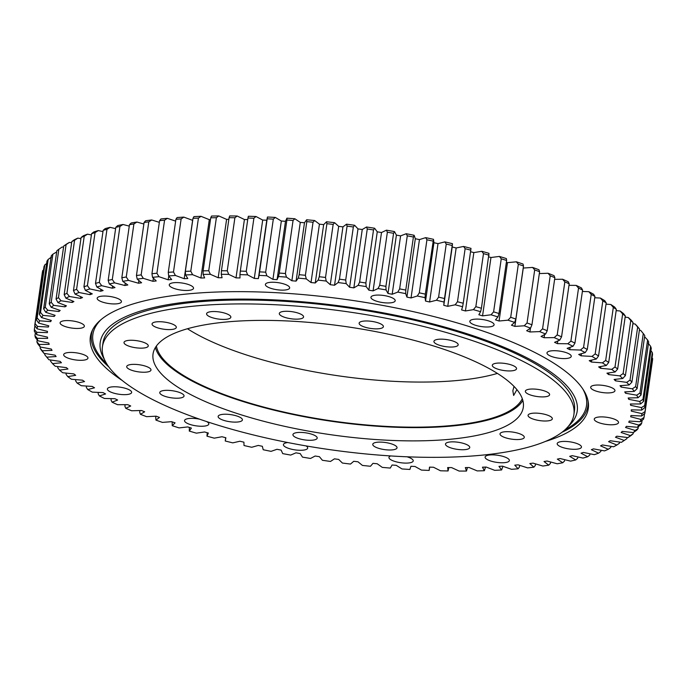 <?xml version="1.0" encoding="UTF-8"?>
<svg xmlns="http://www.w3.org/2000/svg" width="687" height="687" viewBox="0 0 687 687"><rect width="100%" height="100%" fill="white"/><g stroke="black" fill="none" stroke-linecap="round" stroke-linejoin="round"><path stroke-width="1.03" d="M247.955 218.037L240.313 271.09A308.231 89.945 8.2 0 1 246.255 271.288L253.898 218.234A308.231 89.945 -171.8 0 0 247.955 218.037L248.35 216.259A305.423 89.13 8.2 0 1 256.028 216.508L262.7 220.063A294.74 86.012 -171.8 0 1 266.779 220.244L258.364 278.604A294.74 86.012 -171.8 0 0 254.284 278.424L247.621 274.869A305.423 89.13 -171.8 0 0 239.943 274.62L240.003 277.96A294.74 86.012 -171.8 0 0 236.01 277.874L228.762 274.379A305.423 89.13 -171.8 0 0 221.274 274.302L222.073 277.728A294.74 86.012 -171.8 0 0 218.191 277.737L210.385 274.311A305.423 89.13 -171.8 0 0 203.12 274.414L204.657 277.917A294.74 86.012 -171.8 0 0 200.896 278.012L192.583 274.68A305.423 89.13 -171.8 0 0 185.559 274.955L187.826 278.518A294.74 86.012 -171.8 0 0 184.202 278.699L175.417 275.478A305.423 89.13 -171.8 0 0 168.676 275.925L171.664 279.523A294.74 86.012 -171.8 0 0 168.195 279.807L158.963 276.698A305.423 89.13 -171.8 0 0 152.531 277.316L156.224 280.949A294.74 86.012 -171.8 0 0 152.935 281.309L143.3 278.338A305.423 89.13 -171.8 0 0 137.211 279.12L141.591 282.769A294.74 86.012 -171.8 0 0 138.482 283.224L128.495 280.39A305.423 89.13 -171.8 0 0 122.767 281.344L127.825 284.976A294.74 86.012 -171.8 0 0 124.914 285.517L114.609 282.855A305.423 89.13 -171.8 0 0 109.276 283.954L114.987 287.578A294.74 86.012 -171.8 0 0 112.282 288.197L101.71 285.698A305.423 89.13 -171.8 0 0 96.79 286.96L103.119 290.549A294.74 86.012 -171.8 0 0 100.645 291.245L89.851 288.935A305.423 89.13 -171.8 0 0 85.36 290.343L92.29 293.873A294.74 86.012 -171.8 0 0 91.165 294.259A294.74 86.012 -171.8 0 0 90.049 294.654L79.082 292.525A305.423 89.13 -171.8 0 0 75.046 294.079L73.466 290.524A308.231 89.945 8.2 0 1 76.592 289.321L84.235 236.268A308.231 89.945 -171.8 0 0 81.109 237.47L73.466 290.524M545.315 441.475A251.536 73.406 -171.8 0 0 551.086 439.594A251.536 73.406 -171.8 0 0 588.304 402.496A251.536 73.406 -171.8 0 0 402.805 309.382A251.536 73.406 -171.8 0 0 127.542 305.758A251.536 73.406 -171.8 0 0 92.041 330.979A251.536 73.406 -171.8 0 0 122.269 380.512M562.018 432.252A250.789 73.183 -171.8 0 0 588.081 401.114M287.844 289.45A12.263 3.581 -171.8 0 0 289.665 287.939A12.263 3.581 -171.8 0 0 281.103 283.207A12.263 3.581 -171.8 0 0 267.209 282.932A12.263 3.581 -171.8 0 0 265.397 284.444A12.263 3.581 -171.8 0 0 273.958 289.175A12.263 3.581 -171.8 0 0 287.844 289.45M393.393 302.271A12.263 3.581 -171.8 0 0 395.205 300.76A12.263 3.581 -171.8 0 0 386.644 296.028A12.263 3.581 -171.8 0 0 372.749 295.753A12.263 3.581 -171.8 0 0 370.937 297.265A12.263 3.581 -171.8 0 0 379.499 301.997A12.263 3.581 -171.8 0 0 393.393 302.271M492.27 326.308A12.263 3.581 -171.8 0 0 494.082 324.796A12.263 3.581 -171.8 0 0 485.52 320.065A12.263 3.581 -171.8 0 0 471.626 319.79A12.263 3.581 -171.8 0 0 469.814 321.301A12.263 3.581 -171.8 0 0 478.375 326.033A12.263 3.581 -171.8 0 0 492.27 326.308M569.437 357.901A12.263 3.581 -171.8 0 0 571.249 356.39A12.263 3.581 -171.8 0 0 562.687 351.658A12.263 3.581 -171.8 0 0 548.793 351.383A12.263 3.581 -171.8 0 0 546.981 352.895A12.263 3.581 -171.8 0 0 555.543 357.626A12.263 3.581 -171.8 0 0 569.437 357.901M613.139 392.243A12.263 3.581 -171.8 0 0 614.951 390.731A12.263 3.581 -171.8 0 0 606.389 386A12.263 3.581 -171.8 0 0 592.495 385.716A12.263 3.581 -171.8 0 0 590.683 387.228A12.263 3.581 -171.8 0 0 599.244 391.959A12.263 3.581 -171.8 0 0 613.139 392.243M616.72 424.094A12.263 3.581 -171.8 0 0 618.532 422.582A12.263 3.581 -171.8 0 0 609.97 417.851A12.263 3.581 -171.8 0 0 596.084 417.576A12.263 3.581 -171.8 0 0 594.264 419.087A12.263 3.581 -171.8 0 0 602.825 423.819A12.263 3.581 -171.8 0 0 616.72 424.094M579.648 448.62A12.263 3.581 -171.8 0 0 581.46 447.108A12.263 3.581 -171.8 0 0 572.898 442.376A12.263 3.581 -171.8 0 0 559.003 442.102A12.263 3.581 -171.8 0 0 557.191 443.613A12.263 3.581 -171.8 0 0 565.753 448.336A12.263 3.581 -171.8 0 0 579.648 448.62M507.556 462.076A12.263 3.581 -171.8 0 0 509.368 460.565A12.263 3.581 -171.8 0 0 500.806 455.833A12.263 3.581 -171.8 0 0 486.911 455.558A12.263 3.581 -171.8 0 0 485.099 457.07A12.263 3.581 -171.8 0 0 493.661 461.801A12.263 3.581 -171.8 0 0 507.556 462.076M390.663 455.945A12.263 3.581 -171.8 0 0 388.962 457.413A12.263 3.581 -171.8 0 0 397.524 462.145A12.263 3.581 -171.8 0 0 411.419 462.42A12.263 3.581 -171.8 0 0 413.231 460.908A12.263 3.581 -171.8 0 0 407.056 456.803M287.784 442.54A12.263 3.581 -171.8 0 0 285.234 443.081A12.263 3.581 -171.8 0 0 283.422 444.592A12.263 3.581 -171.8 0 0 291.984 449.324A12.263 3.581 -171.8 0 0 305.878 449.599A12.263 3.581 -171.8 0 0 307.69 448.087A12.263 3.581 -171.8 0 0 306.076 445.915M199.599 419.182A12.263 3.581 -171.8 0 0 186.357 419.044A12.263 3.581 -171.8 0 0 184.545 420.556A12.263 3.581 -171.8 0 0 193.107 425.287A12.263 3.581 -171.8 0 0 207.002 425.562A12.263 3.581 -171.8 0 0 208.814 424.051A12.263 3.581 -171.8 0 0 206.735 421.603M129.834 393.969A12.263 3.581 -171.8 0 0 131.646 392.457A12.263 3.581 -171.8 0 0 123.085 387.726A12.263 3.581 -171.8 0 0 109.19 387.451A12.263 3.581 -171.8 0 0 107.378 388.962A12.263 3.581 -171.8 0 0 115.94 393.694A12.263 3.581 -171.8 0 0 129.834 393.969M86.133 359.636A12.263 3.581 -171.8 0 0 87.945 358.125A12.263 3.581 -171.8 0 0 79.383 353.393A12.263 3.581 -171.8 0 0 65.488 353.109A12.263 3.581 -171.8 0 0 63.676 354.621A12.263 3.581 -171.8 0 0 72.238 359.353A12.263 3.581 -171.8 0 0 86.133 359.636M82.543 327.776A12.263 3.581 -171.8 0 0 84.355 326.265A12.263 3.581 -171.8 0 0 75.793 321.533A12.263 3.581 -171.8 0 0 61.907 321.258A12.263 3.581 -171.8 0 0 60.095 322.77A12.263 3.581 -171.8 0 0 68.657 327.501A12.263 3.581 -171.8 0 0 82.543 327.776M191.716 289.794A12.263 3.581 -171.8 0 0 193.528 288.282A12.263 3.581 -171.8 0 0 184.966 283.551A12.263 3.581 -171.8 0 0 171.072 283.276A12.263 3.581 -171.8 0 0 169.26 284.787A12.263 3.581 -171.8 0 0 177.821 289.519A12.263 3.581 -171.8 0 0 191.716 289.794M119.624 303.25A12.263 3.581 -171.8 0 0 121.436 301.739A12.263 3.581 -171.8 0 0 112.874 297.007A12.263 3.581 -171.8 0 0 98.98 296.732A12.263 3.581 -171.8 0 0 97.168 298.244A12.263 3.581 -171.8 0 0 105.729 302.976A12.263 3.581 -171.8 0 0 119.624 303.25M75.046 294.079L82.543 297.548A294.74 86.012 -171.8 0 0 80.542 298.398L69.447 296.475A305.423 89.13 -171.8 0 0 65.883 298.167L73.913 301.55A294.74 86.012 -171.8 0 0 72.169 302.469L60.997 300.76A305.423 89.13 -171.8 0 0 57.923 302.581L66.45 305.861A294.74 86.012 -171.8 0 0 64.964 306.849L53.758 305.354A305.423 89.13 -171.8 0 0 51.181 307.295L60.181 310.464A294.74 86.012 -171.8 0 0 58.962 311.52L47.772 310.241A305.423 89.13 -171.8 0 0 45.711 312.293L55.123 315.342A294.74 86.012 -171.8 0 0 54.179 316.449L43.058 315.402A305.423 89.13 -171.8 0 0 41.521 317.557L51.319 320.468A294.74 86.012 -171.8 0 0 50.649 321.628L39.64 320.812A305.423 89.13 -171.8 0 0 38.635 323.07L48.768 325.827A294.74 86.012 -171.8 0 0 48.373 327.029L37.536 326.454A305.423 89.13 -171.8 0 0 37.055 328.79L47.489 331.383A294.74 86.012 -171.8 0 0 47.377 332.637L36.746 332.293A305.423 89.13 -171.8 0 0 36.806 334.706L47.48 337.128A294.74 86.012 -171.8 0 0 47.652 338.416L37.287 338.313A305.423 89.13 -171.8 0 0 37.879 340.786L48.751 343.019A294.74 86.012 -171.8 0 0 49.206 344.342L39.142 344.479A305.423 89.13 -171.8 0 0 40.267 347.012L51.302 349.048A294.74 86.012 -171.8 0 0 52.032 350.396L42.311 350.774A305.423 89.13 -171.8 0 0 43.959 353.341L55.097 355.179A294.74 86.012 -171.8 0 0 56.111 356.544L46.776 357.163A305.423 89.13 -171.8 0 0 47.549 358.107A305.423 89.13 -171.8 0 0 48.949 359.765L60.147 361.388A294.74 86.012 -171.8 0 0 61.426 362.762L52.53 363.612A305.423 89.13 -171.8 0 0 55.209 366.24L66.416 367.639A294.74 86.012 -171.8 0 0 67.953 369.022L59.529 370.113A305.423 89.13 -171.8 0 0 62.706 372.74L73.87 373.917A294.74 86.012 -171.8 0 0 75.673 375.3L67.755 376.613A305.423 89.13 -171.8 0 0 71.414 379.241L82.492 380.186A294.74 86.012 -171.8 0 0 84.544 381.568L77.167 383.106A305.423 89.13 -171.8 0 0 81.298 385.716L92.238 386.429A294.74 86.012 -171.8 0 0 94.531 387.794L87.721 389.546A305.423 89.13 -171.8 0 0 92.307 392.131L103.059 392.603A294.74 86.012 -171.8 0 0 105.583 393.96L99.383 395.918A305.423 89.13 -171.8 0 0 104.398 398.469L114.918 398.7A294.74 86.012 -171.8 0 0 117.657 400.023L112.093 402.187A305.423 89.13 -171.8 0 0 117.511 404.686L127.756 404.677A294.74 86.012 -171.8 0 0 130.71 405.974L125.79 408.327A305.423 89.13 -171.8 0 0 131.595 410.766L141.513 410.517A294.74 86.012 -171.8 0 0 144.665 411.779L140.423 414.304A305.423 89.13 -171.8 0 0 146.597 416.674L156.147 416.185A294.74 86.012 -171.8 0 0 159.478 417.413L155.932 420.109A305.423 89.13 -171.8 0 0 162.433 422.393L171.57 421.672A294.74 86.012 -171.8 0 0 175.073 422.849L172.239 425.7A305.423 89.13 -171.8 0 0 179.041 427.898L187.731 426.936A294.74 86.012 -171.8 0 0 191.39 428.07L189.277 431.067A305.423 89.13 -171.8 0 0 196.353 433.162L204.563 431.968A294.74 86.012 -171.8 0 0 208.35 433.042L206.967 436.168A305.423 89.13 -171.8 0 0 214.292 438.16L221.97 436.743A294.74 86.012 -171.8 0 0 225.886 437.756L225.242 440.994A305.423 89.13 -171.8 0 0 232.773 442.866L239.9 441.234A294.74 86.012 -171.8 0 0 243.911 442.179L244.014 445.528A305.423 89.13 -171.8 0 0 251.725 447.271L258.26 445.425A294.74 86.012 -171.8 0 0 262.357 446.301L263.198 449.736A305.423 89.13 -171.8 0 0 271.056 451.35L276.981 449.298A294.74 86.012 -171.8 0 0 281.146 450.105L282.718 453.618A305.423 89.13 -171.8 0 0 290.687 455.077L295.968 452.836A294.74 86.012 -171.8 0 0 300.185 453.566L302.486 457.13A305.423 89.13 -171.8 0 0 310.533 458.452L315.144 456.022A294.74 86.012 -171.8 0 0 319.386 456.675L322.418 460.281A305.423 89.13 -171.8 0 0 330.499 461.449L334.432 458.847A294.74 86.012 -171.8 0 0 338.682 459.423L342.418 463.055A305.423 89.13 -171.8 0 0 350.507 464.06L353.736 461.295A294.74 86.012 -171.8 0 0 357.987 461.784L362.41 465.425A305.423 89.13 -171.8 0 0 370.465 466.267L372.981 463.356A294.74 86.012 -171.8 0 0 377.206 463.751L382.298 467.392A305.423 89.13 -171.8 0 0 390.285 468.07L392.071 465.013A294.74 86.012 -171.8 0 0 396.253 465.331L401.998 468.946A305.423 89.13 -171.8 0 0 409.89 469.453L410.938 466.275A294.74 86.012 -171.8 0 0 415.06 466.499L421.423 470.08A305.423 89.13 -171.8 0 0 429.177 470.415L429.495 467.126A294.74 86.012 -171.8 0 0 433.531 467.254L440.487 470.784A305.423 89.13 -171.8 0 0 448.079 470.947L447.649 467.564A294.74 86.012 -171.8 0 0 451.591 467.598L459.114 471.059A305.423 89.13 -171.8 0 0 466.499 471.05L465.331 467.581A294.74 86.012 -171.8 0 0 469.152 467.529L477.216 470.904A305.423 89.13 -171.8 0 0 484.369 470.724L482.463 467.186A294.74 86.012 -171.8 0 0 486.156 467.048L494.717 470.329A305.423 89.13 -171.8 0 0 501.596 469.968L498.968 466.379A294.74 86.012 -171.8 0 0 502.515 466.147L511.532 469.315A305.423 89.13 -171.8 0 0 518.118 468.792L514.778 465.168A294.74 86.012 -171.8 0 0 518.161 464.841L527.599 467.881A305.423 89.13 -171.8 0 0 533.859 467.186L529.823 463.545A294.74 86.012 -171.8 0 0 533.026 463.132L542.842 466.035A305.423 89.13 -171.8 0 0 548.75 465.168L544.027 461.527A294.74 86.012 -171.8 0 0 547.041 461.029L557.191 463.777A305.423 89.13 -171.8 0 0 562.73 462.755L557.337 459.122A294.74 86.012 -171.8 0 0 560.145 458.538L570.588 461.123A305.423 89.13 -171.8 0 0 575.723 459.938L569.703 456.34A294.74 86.012 -171.8 0 0 572.288 455.67L582.98 458.083A305.423 89.13 -171.8 0 0 587.686 456.743L581.047 453.188A294.74 86.012 -171.8 0 0 583.409 452.441L594.298 454.665A305.423 89.13 -171.8 0 0 596.453 453.935A305.423 89.13 -171.8 0 0 598.566 453.18L600.833 451.445L601.005 450.251M189.354 427.443L189.277 431.067M172.154 421.87L172.239 425.7M155.666 416.21L155.932 420.109M139.95 410.551L139.701 412.312L140.423 414.304M125.12 404.677L124.888 406.283L125.79 408.327M111.225 398.615L111.019 400.1L112.093 402.187M98.344 392.397L98.147 393.78L99.383 395.918M86.51 386.06L86.322 387.356L87.721 389.546M75.793 379.619L75.613 380.856L77.167 383.106M50.752 360.022L50.58 361.19L52.53 363.612M57.871 366.575L57.708 367.743L59.529 370.113M66.235 373.11L66.064 374.312L67.755 376.613M37.175 339.876L36.892 341.868A308.231 89.945 8.2 0 0 37.759 343.826L40.267 347.012M47.549 358.107L45.248 355.316A308.231 89.945 8.2 0 1 44.724 354.672L44.887 353.496M43.959 353.341L41.426 350.215A308.231 89.945 8.2 0 1 40.147 348.223L40.327 347.021M37.879 340.786L35.415 337.557A308.231 89.945 8.2 0 1 34.951 335.634L35.372 332.748M36.806 334.706L34.393 331.426A308.231 89.945 8.2 0 1 34.35 329.554L34.9 325.732M42.723 270.592A308.231 89.945 -171.8 0 0 42.354 272.404L34.711 325.458A308.231 89.945 8.2 0 1 35.08 323.646L42.723 270.592L43.53 269.974M44.792 264.89A308.231 89.945 -171.8 0 0 44.011 266.642L36.359 319.695A308.231 89.945 8.2 0 1 37.141 317.952L44.792 264.89L46.639 263.516M48.176 259.42A308.231 89.945 -171.8 0 0 46.982 261.094L39.339 314.148A308.231 89.945 8.2 0 1 40.533 312.473L48.176 259.42L51.465 257.041M52.873 254.199A308.231 89.945 -171.8 0 0 51.276 255.787L43.633 308.841A308.231 89.945 8.2 0 1 45.222 307.252L52.873 254.199L56.686 251.94M58.85 249.252A308.231 89.945 -171.8 0 0 56.858 250.755L49.215 303.809A308.231 89.945 8.2 0 1 51.207 302.306L58.85 249.252L62.165 246.994L63.547 247.174M66.098 244.598A308.231 89.945 -171.8 0 0 63.719 246.015L56.068 299.068A308.231 89.945 8.2 0 1 58.455 297.651L66.098 244.598L69.404 242.399A305.423 89.13 8.2 0 0 66.33 244.22L63.719 246.015M589.987 453.781L589.807 455.026L587.686 456.743M577.87 456.932L577.681 458.229L575.723 459.938M564.714 459.672L564.516 461.046L562.73 462.755M550.588 461.99L550.373 463.476L548.75 465.168M535.534 463.88L535.302 465.485L533.859 467.186M519.63 465.314L519.381 467.083L518.118 468.792M502.953 466.301L501.596 469.968M485.52 467.074L484.369 470.724M429.693 467.134L429.177 470.415M448.8 467.572L448.079 470.947M467.443 467.555L466.499 471.05M225.671 437.705L225.242 440.994M207.225 432.724L206.967 436.168M523.503 265.989L515.851 319.043A308.231 89.945 8.2 0 0 510.699 317.3L518.341 264.246L516.392 261.816A305.423 89.13 8.2 0 1 523.047 264.057L523.503 265.989A308.231 89.945 -171.8 0 0 518.341 264.246M539.596 271.726A308.231 89.945 -171.8 0 0 534.692 269.922L527.041 322.976A308.231 89.945 8.2 0 1 531.953 324.779L539.596 271.726L538.96 269.759A305.423 89.13 8.2 0 0 532.623 267.432L523.271 268.042A294.74 86.012 -171.8 0 0 523.211 268.016M554.856 277.668A308.231 89.945 -171.8 0 0 550.218 275.805L542.567 328.858A308.231 89.945 8.2 0 1 547.213 330.722L554.856 277.668L554.04 275.659A305.423 89.13 8.2 0 0 548.046 273.254L539.329 273.581M569.205 283.783A308.231 89.945 -171.8 0 0 564.851 281.868L557.209 334.921A308.231 89.945 8.2 0 1 561.562 336.836L569.205 283.783L568.218 281.722A305.423 89.13 8.2 0 0 562.601 279.248L554.615 279.351M582.585 290.043A308.231 89.945 -171.8 0 0 578.54 288.085L570.897 341.138A308.231 89.945 8.2 0 1 574.942 343.096L582.585 290.043L581.425 287.922A305.423 89.13 8.2 0 0 576.204 285.406L568.982 285.32M594.933 296.415A308.231 89.945 -171.8 0 0 591.215 294.422L583.572 347.476A308.231 89.945 8.2 0 1 587.291 349.468L594.933 296.415L593.62 294.251A305.423 89.13 8.2 0 0 588.819 291.683L582.378 291.468M606.209 302.881A308.231 89.945 -171.8 0 0 602.825 300.863L595.182 353.917A308.231 89.945 8.2 0 1 598.557 355.935L606.209 302.881L604.732 300.657A305.423 89.13 8.2 0 0 600.369 298.055L594.744 297.754M616.342 309.408A308.231 89.945 -171.8 0 0 613.319 307.372L605.676 360.435A308.231 89.945 8.2 0 1 608.699 362.461L616.342 309.408L614.728 307.123A305.423 89.13 8.2 0 0 610.82 304.504L606.02 304.143M625.307 315.968A308.231 89.945 -171.8 0 0 622.654 313.925L615.002 366.987A308.231 89.945 8.2 0 1 617.656 369.022L625.307 315.968L623.547 313.624A305.423 89.13 8.2 0 0 620.121 310.996L616.17 310.618M643.281 333.556A308.231 89.945 -171.8 0 1 644.767 335.557L637.115 388.61A308.231 89.945 8.2 0 0 635.638 386.609L643.281 333.556L640.739 330.447L639.374 330.232M633.045 322.529A308.231 89.945 -171.8 0 0 630.778 320.494L623.135 373.548A308.231 89.945 8.2 0 1 625.402 375.583L633.045 322.529L631.164 320.133A305.423 89.13 8.2 0 0 628.236 317.506L625.136 317.145M639.545 329.073A308.231 89.945 -171.8 0 0 637.665 327.046L630.022 380.1A308.231 89.945 8.2 0 1 631.903 382.127L639.545 329.073L637.545 326.608A305.423 89.13 8.2 0 0 635.114 323.998L632.882 323.697M648.683 341.963A308.231 89.945 -171.8 0 0 647.609 339.988L639.958 393.041A308.231 89.945 8.2 0 1 641.031 395.016L648.683 341.963M651.276 348.257A308.231 89.945 -171.8 0 0 650.615 346.317L642.972 399.37A308.231 89.945 8.2 0 1 643.633 401.311L651.276 348.257M652.547 354.415A308.231 89.945 -171.8 0 0 652.298 352.525L644.655 405.579A308.231 89.945 8.2 0 1 644.904 407.477L652.547 354.415M652.487 360.417A308.231 89.945 -171.8 0 0 652.65 358.571L645.007 411.625A308.231 89.945 8.2 0 1 644.844 413.471L652.487 360.417M644.569 413.686L644.02 417.498A308.231 89.945 8.2 0 1 643.444 419.276L640.207 421.741A305.423 89.13 -171.8 0 0 640.945 419.448L644.02 417.498M642.122 420.281L641.701 423.158A308.231 89.945 8.2 0 1 640.713 424.867L637.442 427.271A305.423 89.13 -171.8 0 0 638.712 425.064L641.701 423.158M638.352 426.601L638.068 428.585A308.231 89.945 8.2 0 1 636.677 430.217L633.371 432.561A305.423 89.13 -171.8 0 0 635.174 430.457L638.068 428.585M633.302 432.552L633.131 433.755A308.231 89.945 8.2 0 1 631.336 435.3L628.021 437.593A305.423 89.13 -171.8 0 0 630.34 435.592L633.131 433.755M627.076 437.473L626.905 438.649A308.231 89.945 8.2 0 1 626.312 439.053L623.324 441.08A305.423 89.13 -171.8 0 0 624.225 440.453L626.905 438.649M619.597 442.076L619.425 443.235L616.874 445.021A305.423 89.13 -171.8 0 1 613.56 446.773L602.413 444.953A294.74 86.012 -171.8 0 1 600.541 445.846L608.304 449.272L610.726 447.512L610.889 446.344M91.577 233.709A308.231 89.945 -171.8 0 1 95.055 232.618L87.404 285.672A308.231 89.945 8.2 0 0 83.934 286.762L91.577 233.709L93.776 231.983A305.423 89.13 8.2 0 1 98.258 230.574L102.973 231.588M106.974 229.338A308.231 89.945 -171.8 0 0 103.162 230.317L95.51 283.37A308.231 89.945 8.2 0 1 99.332 282.4L106.974 229.338L110.118 227.345A305.423 89.13 8.2 0 0 105.197 228.599L103.162 230.317M119.942 226.444A308.231 89.945 -171.8 0 0 115.811 227.303L108.168 280.356A308.231 89.945 8.2 0 1 112.299 279.497L119.942 226.444L123.025 224.494A305.423 89.13 8.2 0 0 117.683 225.594L115.811 227.303M133.905 223.945A308.231 89.945 -171.8 0 0 129.474 224.683L121.831 277.737A308.231 89.945 8.2 0 1 126.262 276.998L133.905 223.945L136.902 222.038A305.423 89.13 8.2 0 0 131.174 222.983L129.474 224.683M148.804 221.858A308.231 89.945 -171.8 0 0 144.09 222.459L136.447 275.513A308.231 89.945 8.2 0 1 141.161 274.912L148.804 221.858L151.707 219.977A305.423 89.13 8.2 0 0 145.618 220.759L144.09 222.459M164.571 220.183A308.231 89.945 -171.8 0 0 159.59 220.656L151.947 273.709A308.231 89.945 8.2 0 1 156.928 273.237L164.571 220.183L167.37 218.337A305.423 89.13 8.2 0 0 160.938 218.955L159.59 220.656M181.136 218.93A308.231 89.945 -171.8 0 0 175.915 219.273L168.272 272.327A308.231 89.945 8.2 0 1 173.493 271.983L181.136 218.93L183.824 217.118A305.423 89.13 8.2 0 0 177.083 217.564L175.915 219.273M198.431 218.105A308.231 89.945 -171.8 0 0 192.995 218.311L185.353 271.365A308.231 89.945 8.2 0 1 190.788 271.159L198.431 218.105L200.99 216.319A305.423 89.13 8.2 0 0 193.966 216.594L192.995 218.311M216.379 217.71A308.231 89.945 -171.8 0 0 210.746 217.788L203.094 270.841A308.231 89.945 8.2 0 1 208.728 270.764L216.379 217.71L218.801 215.95A305.423 89.13 8.2 0 0 211.527 216.053L210.746 217.788M267.252 218.81A308.231 89.945 -171.8 0 1 273.314 219.136L265.671 272.189A308.231 89.945 8.2 0 0 259.609 271.863L267.458 217.006A305.423 89.13 8.2 0 1 275.289 217.427L281.344 221.025L272.937 279.386L266.874 275.788A305.423 89.13 -171.8 0 0 259.051 275.367L259.609 271.863M234.894 217.753A308.231 89.945 -171.8 0 0 229.089 217.693L221.446 270.747A308.231 89.945 8.2 0 1 227.251 270.807L234.894 217.753L237.17 216.019A305.423 89.13 8.2 0 0 229.681 215.941L229.089 217.693M306.814 221.643A308.231 89.945 -171.8 0 1 313.04 222.227L305.389 275.289A308.231 89.945 8.2 0 0 299.171 274.697L306.814 221.643L306.634 219.771A305.423 89.13 8.2 0 1 314.663 220.536L319.429 224.177L311.013 282.537L306.256 278.888A305.423 89.13 -171.8 0 0 298.227 278.132L299.171 274.697M293.057 220.475A308.231 89.945 -171.8 0 0 286.9 220.012L279.257 273.065A308.231 89.945 8.2 0 1 285.414 273.529L293.057 220.475L294.86 218.767A305.423 89.13 8.2 0 0 286.917 218.174L285.491 221.3A294.74 86.012 -171.8 0 0 281.344 221.025M333.161 224.4A308.231 89.945 -171.8 0 0 326.909 223.687L319.266 276.741A308.231 89.945 8.2 0 1 325.518 277.454L333.161 224.4L334.612 222.7A305.423 89.13 8.2 0 0 326.54 221.772L323.663 224.623A294.74 86.012 -171.8 0 0 319.429 224.177M353.35 226.976A308.231 89.945 -171.8 0 0 347.09 226.135L339.447 279.188A308.231 89.945 8.2 0 1 345.707 280.03L353.35 226.976L354.621 225.276A305.423 89.13 8.2 0 0 346.531 224.185L342.95 226.873A294.74 86.012 -171.8 0 0 338.691 226.341L334.612 222.7M373.513 229.947A308.231 89.945 -171.8 0 0 367.27 228.986L359.627 282.039A308.231 89.945 8.2 0 1 365.87 283.001L373.513 229.947L374.595 228.239A305.423 89.13 8.2 0 0 366.532 226.993L362.255 229.51A294.74 86.012 -171.8 0 0 358.004 228.9L354.621 225.276M393.565 233.297A308.231 89.945 -171.8 0 0 387.365 232.223L379.713 285.277A308.231 89.945 8.2 0 1 385.922 286.359L393.565 233.297L394.458 231.571A305.423 89.13 8.2 0 0 386.446 230.179L381.5 232.515A294.74 86.012 -171.8 0 0 377.266 231.828L374.595 228.239M413.411 237.015A308.231 89.945 -171.8 0 0 407.279 235.821L399.636 288.883A308.231 89.945 8.2 0 1 405.768 290.069L413.411 237.015L414.115 235.272A305.423 89.13 8.2 0 0 406.197 233.735L400.59 235.881A294.74 86.012 -171.8 0 0 396.399 235.109L394.458 231.571M432.973 241.085A308.231 89.945 -171.8 0 0 426.936 239.789L419.293 292.842A308.231 89.945 8.2 0 1 425.33 294.139L433.48 239.316A305.423 89.13 8.2 0 0 425.691 237.642L419.456 239.591A294.74 86.012 -171.8 0 0 415.326 238.741L414.115 235.272M452.158 245.482A308.231 89.945 -171.8 0 0 446.249 244.083L438.598 297.136A308.231 89.945 8.2 0 1 444.506 298.536L452.467 243.687A305.423 89.13 8.2 0 0 444.841 241.884L438.005 243.627A294.74 86.012 -171.8 0 0 433.944 242.709L433.48 239.316M470.878 250.188A308.231 89.945 -171.8 0 0 465.125 248.694L457.482 301.748A308.231 89.945 8.2 0 1 463.236 303.242L470.999 248.376A305.423 89.13 8.2 0 0 463.57 246.444L456.159 247.973A294.74 86.012 -171.8 0 0 452.192 246.985L452.467 243.687M489.067 255.195A308.231 89.945 -171.8 0 0 483.485 253.615L475.842 306.668A308.231 89.945 8.2 0 1 481.424 308.248L488.989 253.34A305.423 89.13 8.2 0 0 481.785 251.296L473.841 252.601A294.74 86.012 -171.8 0 0 470.655 251.743M506.628 260.467A308.231 89.945 -171.8 0 0 501.252 258.801L493.609 311.855A308.231 89.945 8.2 0 1 498.985 313.521L506.628 260.467L506.362 258.578A305.423 89.13 8.2 0 0 499.423 256.431L490.965 257.505A294.74 86.012 -171.8 0 0 488.826 256.869M71.646 242.743L69.404 242.399M71.809 241.575L64.166 294.629A308.231 89.945 8.2 0 1 66.922 293.323L74.574 240.261A308.231 89.945 -171.8 0 0 71.809 241.575L74.29 239.806A305.423 89.13 8.2 0 1 77.854 238.114L80.937 238.655M81.109 237.47L83.453 235.727A305.423 89.13 8.2 0 1 87.489 234.173L91.405 234.928M115.614 228.642L110.118 227.345M129.268 226.109L123.025 224.494M143.866 224.005L136.902 222.038M159.35 222.339L151.707 219.977M175.649 221.128L167.37 218.337M192.704 220.338A294.74 86.012 -171.8 0 0 192.618 220.338L183.824 217.118M210.48 219.617A294.74 86.012 -171.8 0 0 209.303 219.651L200.99 216.319M228.848 219.368A294.74 86.012 -171.8 0 0 226.598 219.376L218.801 215.95M247.732 219.582A294.74 86.012 -171.8 0 0 244.417 219.514L237.17 216.019M266.779 220.244L267.458 217.006M306.634 219.771L304.487 222.76A294.74 86.012 -171.8 0 0 300.279 222.399L294.86 218.767M516.392 261.816L507.47 262.657A294.74 86.012 -171.8 0 0 506.362 262.297M644.595 336.742L647.609 339.988M608.304 449.272A305.423 89.13 -171.8 0 1 604.508 450.895L593.465 448.869A294.74 86.012 -171.8 0 1 591.344 449.684L598.566 453.18M623.324 441.08A305.423 89.13 -171.8 0 1 621.409 442.334L610.211 440.728A294.74 86.012 -171.8 0 1 608.588 441.681L616.874 445.021M628.021 437.593L616.814 436.202A294.74 86.012 -171.8 0 1 615.466 437.224L624.225 440.453M633.371 432.561L622.216 431.402A294.74 86.012 -171.8 0 1 621.125 432.484L630.34 435.592M637.442 427.271L626.372 426.344A294.74 86.012 -171.8 0 1 625.565 427.477L635.174 430.457M640.207 421.741L629.275 421.045A294.74 86.012 -171.8 0 1 628.742 422.23L638.712 425.064M631.482 409.856L631.301 411.118L641.864 413.626A305.423 89.13 -171.8 0 1 641.649 416.004L630.906 415.541A294.74 86.012 -171.8 0 1 630.657 416.769L640.945 419.448M631.301 411.118A294.74 86.012 -171.8 0 0 631.267 409.847L641.778 410.07A305.423 89.13 -171.8 0 0 641.452 407.623L644.655 405.579M630.855 403.99L630.666 405.296L641.452 407.623M630.666 405.296A294.74 86.012 -171.8 0 0 630.357 403.99L640.576 403.973A305.423 89.13 -171.8 0 0 639.717 401.466L642.972 399.37M628.948 397.979L628.76 399.327L639.717 401.466M628.76 399.327A294.74 86.012 -171.8 0 0 628.167 397.996L638.06 397.739A305.423 89.13 -171.8 0 0 636.677 395.188L639.958 393.041M625.788 391.839L625.582 393.247L636.677 395.188M625.582 393.247A294.74 86.012 -171.8 0 0 624.715 391.899L634.247 391.392A305.423 89.13 -171.8 0 0 632.332 388.808L635.638 386.609M621.366 385.596L621.16 387.082L632.332 388.808M621.16 387.082A294.74 86.012 -171.8 0 0 620.018 385.708L629.129 384.969A305.423 89.13 -171.8 0 0 626.707 382.358L630.022 380.1M615.724 379.284L615.5 380.847L626.707 382.358M615.5 380.847A294.74 86.012 -171.8 0 0 614.092 379.464L622.757 378.494A305.423 89.13 -171.8 0 0 619.82 375.866L623.135 373.548M608.871 372.912L608.63 374.578L619.82 375.866M608.63 374.578A294.74 86.012 -171.8 0 0 606.956 373.187L615.14 371.985A305.423 89.13 -171.8 0 0 611.713 369.357L615.002 366.987M600.842 366.506L600.584 368.292L611.713 369.357M600.584 368.292A294.74 86.012 -171.8 0 0 598.66 366.918L606.312 365.484A305.423 89.13 -171.8 0 0 602.413 362.865L605.676 360.435M591.679 360.091L591.404 362.04L602.413 362.865M591.404 362.04A294.74 86.012 -171.8 0 0 589.231 360.666L596.325 359.018A305.423 89.13 -171.8 0 0 591.962 356.416L595.182 353.917M581.417 353.685L581.116 355.823L591.962 356.416M581.116 355.823A294.74 86.012 -171.8 0 0 578.703 354.466L585.204 352.611A305.423 89.13 -171.8 0 0 580.403 350.044L583.572 347.476M570.107 347.304L569.763 349.683L580.403 350.044M569.763 349.683A294.74 86.012 -171.8 0 0 567.127 348.343L573.018 346.282A305.423 89.13 -171.8 0 0 567.797 343.758L570.897 341.138M557.801 340.941L557.415 343.646L567.797 343.758M557.415 343.646A294.74 86.012 -171.8 0 0 554.564 342.332L559.802 340.082A305.423 89.13 -171.8 0 0 554.186 337.609L557.209 334.921M544.559 334.586L544.104 337.738L554.186 337.609M544.104 337.738A294.74 86.012 -171.8 0 0 541.047 336.45L545.633 334.011A305.423 89.13 -171.8 0 0 539.639 331.606L542.567 328.858M530.45 328.188L529.9 331.976L539.639 331.606M529.9 331.976A294.74 86.012 -171.8 0 0 526.654 330.73L530.553 328.12A305.423 89.13 -171.8 0 0 524.215 325.793L527.041 322.976M523.271 268.042L514.864 326.394L524.215 325.793M514.864 326.394A294.74 86.012 -171.8 0 0 511.446 325.191L514.64 322.418A305.423 89.13 -171.8 0 0 507.985 320.176L510.699 317.3M507.47 262.657L499.063 321.018L507.985 320.176M499.063 321.018A294.74 86.012 -171.8 0 0 495.482 319.867L497.955 316.939A305.423 89.13 -171.8 0 0 491.016 314.792L493.609 311.855M490.965 257.505L482.557 315.865L491.016 314.792M482.557 315.865A294.74 86.012 -171.8 0 0 478.839 314.766L480.582 311.7A305.423 89.13 -171.8 0 0 473.377 309.657L475.842 306.668M473.841 252.601L465.425 310.962L473.377 309.657M465.425 310.962A294.74 86.012 -171.8 0 0 461.578 309.914L462.591 306.728A305.423 89.13 -171.8 0 0 455.155 304.805L457.482 301.748M456.159 247.973L447.752 306.333L455.155 304.805M447.752 306.333A294.74 86.012 -171.8 0 0 443.785 305.346L444.06 302.048A305.423 89.13 -171.8 0 0 436.434 300.245L438.598 297.136M438.005 243.627L429.59 301.988L436.434 300.245M429.59 301.988A294.74 86.012 -171.8 0 0 425.536 301.069L425.064 297.677A305.423 89.13 -171.8 0 0 417.284 296.003L419.293 292.842M419.456 239.591L411.041 297.952L417.284 296.003M411.041 297.952A294.74 86.012 -171.8 0 0 406.91 297.102L405.699 293.632A305.423 89.13 -171.8 0 0 397.79 292.095L399.636 288.883M400.59 235.881L392.183 294.242L397.79 292.095M392.183 294.242A294.74 86.012 -171.8 0 0 387.992 293.469L386.051 289.931A305.423 89.13 -171.8 0 0 378.039 288.54L379.713 285.277M381.5 232.515L373.084 290.876L378.039 288.54M373.084 290.876A294.74 86.012 -171.8 0 0 368.859 290.18L366.188 286.599A305.423 89.13 -171.8 0 0 358.125 285.354L359.627 282.039M362.255 229.51L353.848 287.87L358.125 285.354M353.848 287.87A294.74 86.012 -171.8 0 0 349.597 287.26L346.214 283.637A305.423 89.13 -171.8 0 0 338.124 282.546L339.447 279.188M342.95 226.873L334.543 285.234L338.124 282.546M334.543 285.234A294.74 86.012 -171.8 0 0 330.284 284.701L326.205 281.06A305.423 89.13 -171.8 0 0 318.133 280.133L319.266 276.741M323.663 224.623L315.256 282.975L318.133 280.133M315.256 282.975A294.74 86.012 -171.8 0 0 311.013 282.537M304.487 222.76L296.071 281.12L298.227 278.132M296.071 281.12A294.74 86.012 -171.8 0 0 291.872 280.76L286.453 277.127A305.423 89.13 -171.8 0 0 278.501 276.535L279.257 273.065M285.491 221.3L277.084 279.652L278.501 276.535M277.084 279.652A294.74 86.012 -171.8 0 0 272.937 279.386M258.364 278.604L259.051 275.367M39.142 344.479L36.892 341.868M46.776 357.163L44.724 354.672M42.311 350.774L40.147 348.223M37.287 338.313L34.951 335.634M36.746 332.293L34.35 329.554M37.055 328.79L34.711 325.458M37.536 326.454L35.08 323.646M38.635 323.07L36.359 319.695M39.64 320.812L37.141 317.952M41.521 317.557L39.339 314.148M43.058 315.402L40.533 312.473M45.711 312.293L43.633 308.841M47.772 310.241L45.222 307.252M51.181 307.295L49.215 303.809M53.758 305.354L51.207 302.306M57.923 302.581L56.068 299.068M60.997 300.76L58.455 297.651M514.64 322.418L515.851 319.043M530.553 328.12L531.953 324.779M545.633 334.011L547.213 330.722M559.802 340.082L561.562 336.836M573.018 346.282L574.942 343.096M585.204 352.611L587.291 349.468M596.325 359.018L598.557 355.935M606.312 365.484L608.699 362.461M615.14 371.985L617.656 369.022M634.247 391.392L637.115 388.61M622.757 378.494L625.402 375.583M629.129 384.969L631.903 382.127M638.06 397.739L641.031 395.016M640.576 403.973L643.633 401.311M641.778 410.07L644.904 407.477M641.864 413.626L645.007 411.625M641.649 416.004L644.844 413.471M89.851 288.935L87.404 285.672M85.36 290.343L83.934 286.762M96.79 286.96L95.51 283.37M101.71 285.698L99.332 282.4M109.276 283.954L108.168 280.356M114.609 282.855L112.299 279.497M122.767 281.344L121.831 277.737M128.495 280.39L126.262 276.998M137.211 279.12L136.447 275.513M143.3 278.338L141.161 274.912M152.531 277.316L151.947 273.709M158.963 276.698L156.928 273.237M168.676 275.925L168.272 272.327M175.417 275.478L173.493 271.983M185.559 274.955L185.353 271.365M192.583 274.68L190.788 271.159M203.12 274.414L203.094 270.841M210.385 274.311L208.728 270.764M266.874 275.788L265.671 272.189M221.274 274.302L221.446 270.747M228.762 274.379L227.251 270.807M239.943 274.62L240.313 271.09M247.621 274.869L246.255 271.288M306.256 278.888L305.389 275.289M286.453 277.127L285.414 273.529M326.205 281.06L325.518 277.454M346.214 283.637L345.707 280.03M366.188 286.599L365.87 283.001M386.051 289.931L385.922 286.359M405.699 293.632L405.768 290.069M425.064 297.677L425.33 294.139M444.06 302.048L444.506 298.536M462.591 306.728L463.236 303.242M480.582 311.7L481.424 308.248M497.955 316.939L498.985 313.521M534.692 269.922L532.623 267.432M550.218 275.805L548.046 273.254M564.851 281.868L562.601 279.248M578.54 288.085L576.204 285.406M591.215 294.422L588.819 291.683M602.825 300.863L600.369 298.055M613.319 307.372L610.82 304.504M622.654 313.925L620.121 310.996M630.778 320.494L628.236 317.506M637.665 327.046L635.114 323.998M650.615 346.317L648.133 343.105M652.298 352.525L650.933 350.688M652.65 358.571L652.066 357.764M95.055 232.618L98.258 230.574M273.314 219.136L275.289 217.427M253.898 218.234L256.028 216.508M313.04 222.227L314.663 220.536M286.9 220.012L286.917 218.174M326.909 223.687L326.54 221.772M347.09 226.135L346.531 224.185M367.27 228.986L366.532 226.993M387.365 232.223L386.446 230.179M407.279 235.821L406.197 233.735M426.936 239.789L425.691 237.642M446.249 244.083L444.841 241.884M465.125 248.694L463.57 246.444M483.485 253.615L481.785 251.296M501.252 258.801L499.423 256.431M65.883 298.167L64.166 294.629M69.447 296.475L66.922 293.323M74.574 240.261L77.854 238.114M79.082 292.525L76.592 289.321M84.235 236.268L87.489 234.173M92.642 329.726A250.789 73.183 -171.8 0 0 108.847 366.952M90.306 292.86L90.049 294.654M80.783 296.732L80.542 298.398M452.192 246.985L443.785 305.346M433.944 242.709L425.536 301.069M415.326 238.741L406.91 297.102M396.399 235.109L387.992 293.469M377.266 231.828L368.859 290.18M358.004 228.9L349.597 287.26M338.691 226.341L330.284 284.701M300.279 222.399L291.872 280.76M262.7 220.063L254.284 278.424M244.417 219.514L236.01 277.874M226.598 219.376L218.191 277.737M209.303 219.651L200.896 278.012M192.618 220.338L184.202 278.699M168.744 276.002L168.195 279.807M153.39 278.149L152.935 281.309M138.877 280.511L138.482 283.224M125.257 283.13L124.914 285.517M112.591 286.058L112.282 288.197M100.929 289.304L100.645 291.245M72.393 300.906L72.169 302.469M65.179 305.372L64.964 306.849M59.159 310.103L58.962 311.52M54.376 315.101L54.179 316.449M50.838 320.322L50.649 321.628M48.554 325.767L48.373 327.029M514.022 386.42L512.846 390.757L513.644 395.463L516.907 389.632M301.756 318.476A12.263 3.581 -171.8 0 0 303.568 316.965A12.263 3.581 -171.8 0 0 295.006 312.233A12.263 3.581 -171.8 0 0 281.112 311.95A12.263 3.581 -171.8 0 0 279.3 313.47A12.263 3.581 -171.8 0 0 287.862 318.193A12.263 3.581 -171.8 0 0 301.756 318.476M381.586 328.171A12.263 3.581 -171.8 0 0 383.398 326.66A12.263 3.581 -171.8 0 0 374.836 321.937A12.263 3.581 -171.8 0 0 360.941 321.653A12.263 3.581 -171.8 0 0 359.129 323.165A12.263 3.581 -171.8 0 0 367.691 327.897A12.263 3.581 -171.8 0 0 381.586 328.171M456.374 346.36A12.263 3.581 -171.8 0 0 458.186 344.848A12.263 3.581 -171.8 0 0 449.633 340.117A12.263 3.581 -171.8 0 0 435.738 339.833A12.263 3.581 -171.8 0 0 433.926 341.345A12.263 3.581 -171.8 0 0 442.488 346.076A12.263 3.581 -171.8 0 0 456.374 346.36M514.743 370.25A12.263 3.581 -171.8 0 0 516.555 368.739A12.263 3.581 -171.8 0 0 507.994 364.007A12.263 3.581 -171.8 0 0 494.108 363.732A12.263 3.581 -171.8 0 0 492.287 365.244A12.263 3.581 -171.8 0 0 500.849 369.975A12.263 3.581 -171.8 0 0 514.743 370.25M547.805 396.227A12.263 3.581 -171.8 0 0 549.617 394.716A12.263 3.581 -171.8 0 0 541.055 389.984A12.263 3.581 -171.8 0 0 527.161 389.701A12.263 3.581 -171.8 0 0 525.349 391.221A12.263 3.581 -171.8 0 0 533.911 395.944A12.263 3.581 -171.8 0 0 547.805 396.227M550.519 420.324A12.263 3.581 -171.8 0 0 552.331 418.812A12.263 3.581 -171.8 0 0 543.769 414.081A12.263 3.581 -171.8 0 0 529.875 413.797A12.263 3.581 -171.8 0 0 528.063 415.317A12.263 3.581 -171.8 0 0 536.624 420.04A12.263 3.581 -171.8 0 0 550.519 420.324M522.472 438.873A12.263 3.581 -171.8 0 0 524.284 437.361A12.263 3.581 -171.8 0 0 515.722 432.63A12.263 3.581 -171.8 0 0 501.828 432.355A12.263 3.581 -171.8 0 0 500.016 433.866A12.263 3.581 -171.8 0 0 508.578 438.589A12.263 3.581 -171.8 0 0 522.472 438.873M467.941 449.058A12.263 3.581 -171.8 0 0 469.753 447.538A12.263 3.581 -171.8 0 0 461.192 442.814A12.263 3.581 -171.8 0 0 447.297 442.531A12.263 3.581 -171.8 0 0 445.485 444.042A12.263 3.581 -171.8 0 0 454.047 448.774A12.263 3.581 -171.8 0 0 467.941 449.058M395.223 449.315A12.263 3.581 -171.8 0 0 397.034 447.804A12.263 3.581 -171.8 0 0 388.473 443.072A12.263 3.581 -171.8 0 0 374.578 442.789A12.263 3.581 -171.8 0 0 372.766 444.3A12.263 3.581 -171.8 0 0 381.328 449.032A12.263 3.581 -171.8 0 0 395.223 449.315M315.393 439.611A12.263 3.581 -171.8 0 0 317.205 438.1A12.263 3.581 -171.8 0 0 308.643 433.368A12.263 3.581 -171.8 0 0 294.749 433.093A12.263 3.581 -171.8 0 0 292.937 434.605A12.263 3.581 -171.8 0 0 301.499 439.337A12.263 3.581 -171.8 0 0 315.393 439.611M240.596 421.432A12.263 3.581 -171.8 0 0 242.408 419.92A12.263 3.581 -171.8 0 0 233.846 415.188A12.263 3.581 -171.8 0 0 219.952 414.914A12.263 3.581 -171.8 0 0 218.14 416.425A12.263 3.581 -171.8 0 0 226.701 421.157A12.263 3.581 -171.8 0 0 240.596 421.432M182.227 397.533A12.263 3.581 -171.8 0 0 184.039 396.021A12.263 3.581 -171.8 0 0 175.477 391.298A12.263 3.581 -171.8 0 0 161.591 391.015A12.263 3.581 -171.8 0 0 159.77 392.526A12.263 3.581 -171.8 0 0 168.332 397.258A12.263 3.581 -171.8 0 0 182.227 397.533M149.173 371.564A12.263 3.581 -171.8 0 0 150.985 370.053A12.263 3.581 -171.8 0 0 142.424 365.321A12.263 3.581 -171.8 0 0 128.529 365.037A12.263 3.581 -171.8 0 0 126.717 366.557A12.263 3.581 -171.8 0 0 135.279 371.281A12.263 3.581 -171.8 0 0 149.173 371.564M146.46 347.467A12.263 3.581 -171.8 0 0 148.272 345.956A12.263 3.581 -171.8 0 0 139.71 341.224A12.263 3.581 -171.8 0 0 125.815 340.941A12.263 3.581 -171.8 0 0 124.004 342.461A12.263 3.581 -171.8 0 0 132.565 347.184A12.263 3.581 -171.8 0 0 146.46 347.467M229.037 318.734A12.263 3.581 -171.8 0 0 230.849 317.222A12.263 3.581 -171.8 0 0 222.287 312.491A12.263 3.581 -171.8 0 0 208.393 312.216A12.263 3.581 -171.8 0 0 206.581 313.727A12.263 3.581 -171.8 0 0 215.143 318.459A12.263 3.581 -171.8 0 0 229.037 318.734M174.507 328.918A12.263 3.581 -171.8 0 0 176.319 327.407A12.263 3.581 -171.8 0 0 167.757 322.675A12.263 3.581 -171.8 0 0 153.862 322.392A12.263 3.581 -171.8 0 0 152.05 323.903A12.263 3.581 -171.8 0 0 160.612 328.635A12.263 3.581 -171.8 0 0 174.507 328.918M180.698 330.876A187.036 54.582 8.2 0 1 392.663 335.144A187.036 54.582 8.2 0 1 523.296 407.314A187.036 54.582 8.2 0 1 495.636 430.397A187.036 54.582 8.2 0 1 283.662 426.12A187.036 54.582 8.2 0 1 153.038 353.96A187.036 54.582 8.2 0 1 180.698 330.876M155.399 347.528A187.036 54.582 -171.8 0 0 296.569 415.206A187.036 54.582 -171.8 0 0 497.551 417.129A187.036 54.582 -171.8 0 0 522.85 400.478M573.894 414.605L574.452 410.689A238.157 69.499 -171.8 0 0 408.13 318.802A238.157 69.499 -171.8 0 0 138.224 313.358A238.157 69.499 -171.8 0 0 103.007 342.753L102.44 346.669A238.157 69.499 -171.8 0 0 268.772 438.555A238.157 69.499 -171.8 0 0 538.677 443.991A238.157 69.499 -171.8 0 0 573.894 414.605A238.157 69.499 -171.8 0 0 407.563 322.71A238.157 69.499 -171.8 0 0 137.658 317.274A238.157 69.499 -171.8 0 0 102.44 346.669M522.3 398.726A185.636 54.17 8.2 0 1 496.366 416.76A185.636 54.17 8.2 0 1 294.234 414.295A185.636 54.17 8.2 0 1 156.413 345.999M187.457 328.747A185.636 54.17 -171.8 0 0 497.397 373.41M568.278 426.404A240.965 70.323 -171.8 0 0 464.532 332.955A240.965 70.323 -171.8 0 0 203 300.468A240.965 70.323 -171.8 0 0 104.493 359.576M101.135 319.558A249.364 72.77 -171.8 0 0 105.901 362.985L106.743 363.827M564.92 429.847L565.959 429.281A249.364 72.77 -171.8 0 0 582.799 388.962"/></g></svg>
